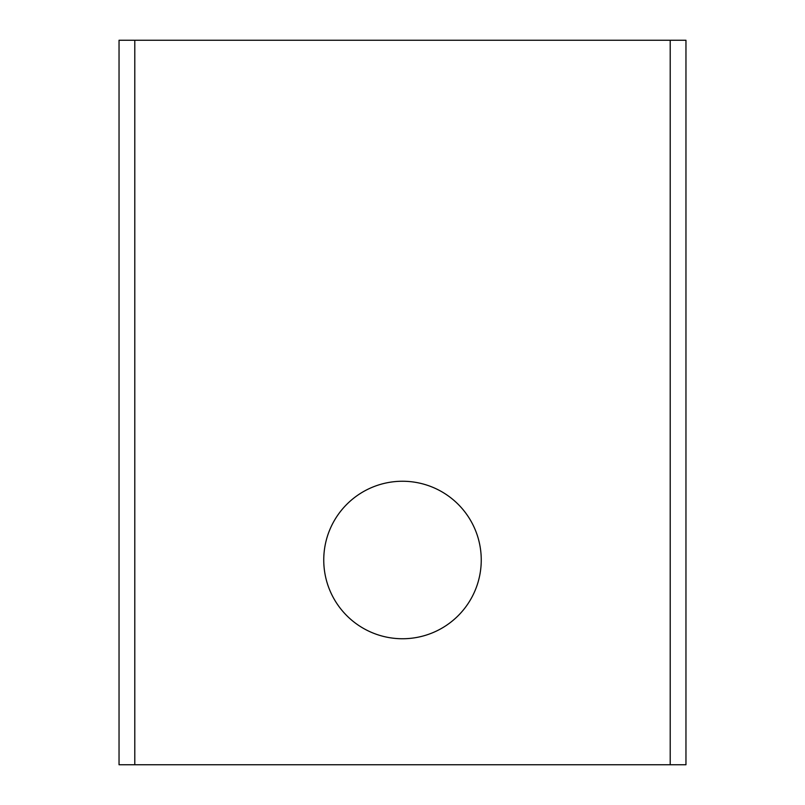 <?xml version="1.0" encoding="UTF-8"?>
<svg xmlns="http://www.w3.org/2000/svg" width="805" height="805" viewBox="0 0 805 805"><rect width="100%" height="100%" fill="white"/><g stroke="black" fill="none" stroke-linecap="round" stroke-linejoin="round"><path stroke-width="1.21" d="M402.5 481.249A78.749 78.749 0 0 0 323.751 559.998A78.749 78.749 0 0 0 402.5 638.747A78.749 78.749 0 0 0 481.249 559.998A78.749 78.749 0 0 0 402.5 481.249M119.039 764.75L119.039 40.25L134.787 40.25L134.787 764.75L119.039 764.75M670.213 764.75L670.213 40.25L685.961 40.25L685.961 764.75L134.787 764.75M670.213 40.25L134.787 40.25"/></g></svg>
